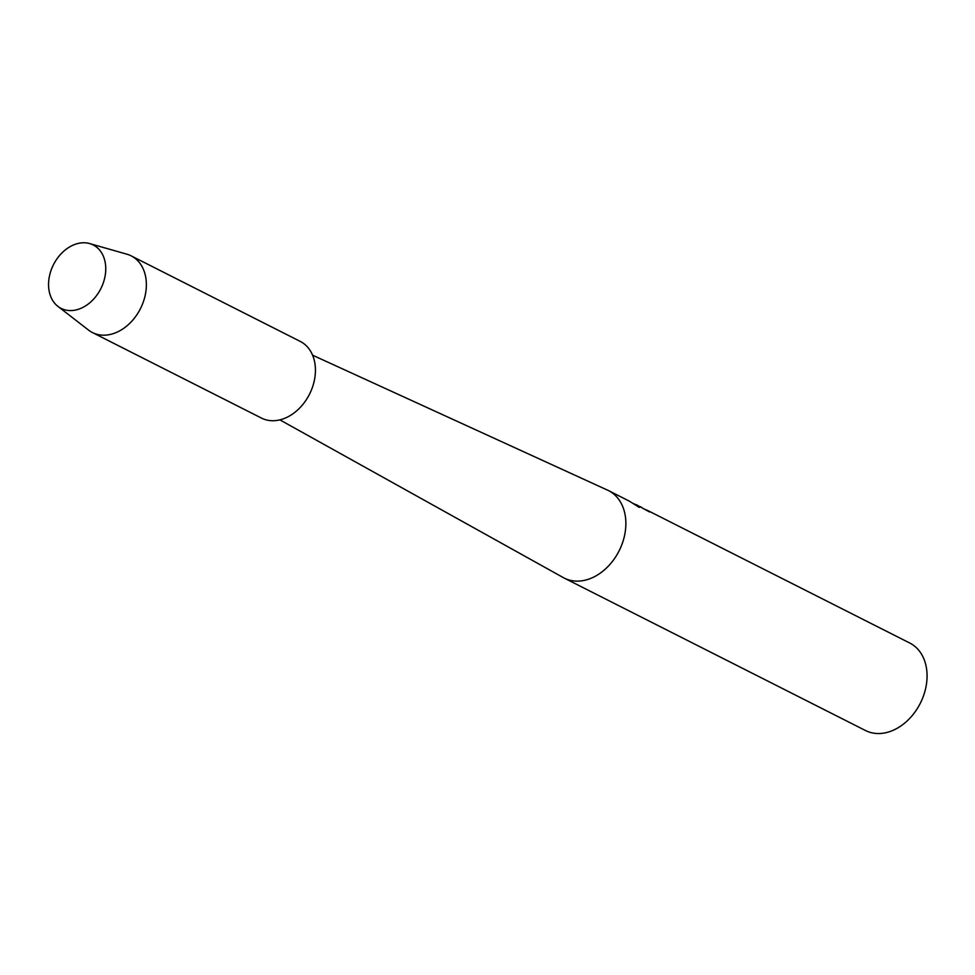 <?xml version="1.0" encoding="UTF-8"?>
<svg xmlns="http://www.w3.org/2000/svg" width="975" height="975" viewBox="0 0 975 975"><rect width="100%" height="100%" fill="white"/><g stroke="black" fill="none" stroke-linecap="round" stroke-linejoin="round"><path stroke-width="1.46" d="M91.772 244.298A35.539 26.544 -63.2 0 0 52.565 266.589A35.539 26.544 -63.2 0 0 62.546 309.051A35.539 26.544 -63.2 0 0 101.741 286.76A35.539 26.544 -63.2 0 0 91.772 244.298A35.539 26.544 -63.2 0 0 89.663 243.579A35.539 26.544 -63.2 0 0 53.479 264.688A35.539 26.544 -63.2 0 0 57.891 306.357A35.539 26.544 -63.2 0 0 62.546 309.051A35.539 26.544 -63.2 0 0 101.741 286.76A35.539 26.544 -63.2 0 0 91.772 244.298M279.874 419.859L563.331 577.614A49.03 36.611 -63.2 0 0 564.281 578.114A49.03 36.611 -63.2 0 0 566.268 579.016A49.03 36.611 -63.2 0 0 619.722 549.595A49.03 36.611 -63.2 0 0 608.558 490.62A49.03 36.611 -63.2 0 0 607.583 490.157L312.597 355.192M633.994 503.77L639.307 507.402L629.241 501.089L608.558 490.62M564.281 578.114L865.483 730.519A49.03 36.611 -63.2 0 0 867.457 731.421A49.03 36.611 -63.2 0 0 920.924 702A49.03 36.611 -63.2 0 0 909.748 643.025L646.62 509.962A49.03 36.611 116.8 0 1 649.521 511.96L635.932 504.477M648.082 511.205A48.787 36.428 -63.2 0 0 646.51 510.181L644.414 509.096M638.686 506.976L633.372 503.453M639.978 506.549L641.635 507.366M57.891 306.357L88.53 330.086A42.961 32.078 -63.2 0 0 92.406 332.536A42.961 32.078 -63.2 0 0 94.136 333.328A42.961 32.078 -63.2 0 0 140.985 307.552A42.961 32.078 -63.2 0 0 131.198 255.877A42.961 32.078 -63.2 0 0 129.468 255.084A42.961 32.078 -63.2 0 0 126.921 254.207L89.663 243.579M92.406 332.536L261.471 418.08A42.961 32.078 -63.2 0 0 263.201 418.872A42.961 32.078 -63.2 0 0 310.05 393.096A42.961 32.078 -63.2 0 0 300.263 341.421L131.198 255.877"/></g></svg>
